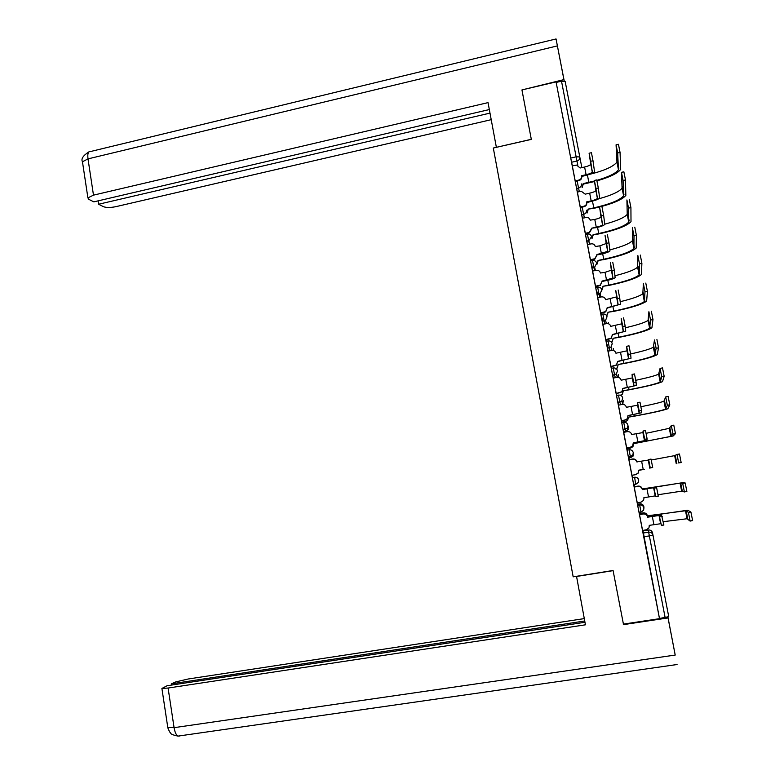 <?xml version="1.0" encoding="UTF-8"?>
<svg xmlns="http://www.w3.org/2000/svg" width="775" height="775" viewBox="0 0 775 775"><rect width="100%" height="100%" fill="white"/><g stroke="black" fill="none" stroke-linecap="round" stroke-linejoin="round"><path stroke-width="1.16" d="M637.689 505.29L639.055 512.401L641.041 512.072L643.579 510.299L643.957 507.906C643.327 505.794 641.894 504.806 639.666 504.961L639.743 503.847L637.844 504.167L637.689 505.29L639.666 504.961L641.022 511.984L643.579 510.299M632.361 477.652L633.727 484.724L635.703 484.385L634.618 477.245L632.361 477.652L634.337 477.303C636.556 477.148 637.98 478.117 638.61 480.229L638.145 482.748L635.771 484.288M629.029 449.781L627.053 450.13L628.418 457.173L630.385 456.824L629.029 449.781C631.238 449.607 632.662 450.575 633.291 452.668L632.72 455.342L630.385 456.824L630.811 457.541L633.059 456.117L633.611 453.54M623.739 422.385L621.773 422.733L623.129 429.747L625.096 429.398L623.739 422.385C625.948 422.201 627.363 423.15 627.992 425.243L627.304 428.071L625.096 429.398L625.725 431.142L627.847 429.873L628.38 426.657M618.479 395.105L616.522 395.473L617.869 402.448L619.826 402.089L618.479 395.105C620.678 394.911 622.092 395.86 622.712 397.933L621.879 400.937L619.826 402.089L620.62 404.744M613.238 367.951L611.291 368.328L612.628 375.274L614.585 374.906L613.238 367.951C615.437 367.757 616.842 368.687 617.462 370.76L616.454 373.938L614.585 374.906L615.331 377.696M608.026 340.932L606.089 341.3L607.416 348.217L609.363 347.849L608.026 340.923C610.216 340.719 611.62 341.639 612.24 343.703L611.02 347.064L609.363 347.849L610.099 350.755M602.834 314.02L600.896 314.408L602.223 321.296L604.171 320.908L602.843 314.02C605.023 313.807 606.418 314.718 607.038 316.762L605.575 320.308L604.171 320.908L604.907 323.94M597.67 287.244L595.743 287.632L597.06 294.481L598.998 294.093L597.67 287.244C599.85 287.012 601.235 287.922 601.855 289.957L600.112 293.677L598.998 294.093L599.734 297.251M592.526 260.574L590.608 260.972L591.916 267.801L593.844 267.404L592.536 260.574C594.696 260.342 596.082 261.243 596.702 263.267L594.638 267.142L593.844 267.404L594.599 270.669M587.402 234.04L585.493 234.438L586.801 241.238L588.719 240.831L587.411 234.04C589.572 233.798 590.957 234.68 591.567 236.695L588.719 240.831L589.92 244.125M580.398 208.02L581.705 214.791L583.623 214.375L582.316 207.613L580.398 208.02M575.331 181.708L576.629 188.461L578.538 188.044L577.239 181.292L575.331 181.708M572.202 117.781L568.966 101.041L572.202 117.781M662.664 585.251L665.512 599.986L662.664 585.251M668.738 616.667L652.531 532.861L668.738 616.667L659.467 618.469L642.921 530.333M639.675 513.476L639.433 512.256M637.873 504.157L637.592 502.704M634.512 486.719L634.095 484.569M632.749 477.565L632.303 475.259M629.281 459.565L628.951 457.87M627.45 450.062L627.178 448.667M624.02 432.266L623.865 431.472M607.803 348.149L607.067 344.323M602.611 321.218L601.894 317.459M597.447 294.403L596.895 291.565M592.303 267.724L591.926 265.777M587.179 241.151L586.985 240.105M623.255 624.137L659.496 618.673L556.053 81.898L521.943 89.929L531.321 139.393L493.307 148.035L573.171 576.833L613.073 570.487L623.42 624.107M572.415 165.966L571.582 162.246L576.949 161.055L561.507 81.181L565.169 81.433L581.851 167.623L579.778 156.928L576.125 156.831L570.739 158.042L571.582 162.246M561.507 81.181L556.169 82.431L556.053 81.898M575.215 180.904L575.35 181.505L578.954 180.585C581.008 179.916 581.938 178.55 581.754 176.477L586.2 175.247C590.724 174.172 593.495 172.98 594.532 171.672L593.001 160.745L590.657 161.268L589.097 153.227L590.783 164.329C590.027 165.317 587.963 166.208 584.612 167.013L580.117 168.01L576.629 165.094L572.318 165.86L575.215 180.904M577.375 192.084L580.388 207.623L583.992 206.712C586.055 206.063 586.995 204.697 586.811 202.614L591.267 201.384C595.801 200.338 598.591 199.204 599.647 197.993L598.3 187.986L595.946 188.49L594.386 180.439L595.888 190.611C595.113 191.532 593.049 192.384 589.678 193.169L585.173 194.147L581.289 191.241L577.375 192.084M602.059 207.264L603.628 215.334L601.264 215.847L599.695 207.768L601.022 217.01C600.228 217.862 598.145 218.676 594.774 219.441L590.201 220.148C589.591 218.153 588.215 217.271 586.074 217.523L582.403 218.182L585.416 233.73M587.508 244.629L590.521 260.206L594.822 259.121L596.934 254.965L601.468 254.026C606.031 253.028 608.859 252.011 609.954 250.984L608.976 242.837L606.612 243.331L605.033 235.213L606.176 243.534L599.889 245.83L595.297 246.528C594.687 244.513 593.311 243.631 591.16 243.863L587.498 244.629M592.604 271.085L595.617 286.673L600.276 285.462L602.049 281.451L606.602 280.531C611.184 279.543 614.033 278.593 615.147 277.653L614.352 270.465L611.979 270.95L610.39 262.793L611.349 270.175L605.023 272.345L600.422 273.013C599.811 270.998 598.426 270.107 596.266 270.33L592.594 271.085M597.719 297.658L600.741 313.265L605.711 311.889L607.193 308.053L620.494 304.197L619.748 298.21L617.365 298.695L615.776 290.499L616.551 296.932L605.566 299.634C604.955 297.6 603.56 296.699 601.4 296.912L597.719 297.658M602.873 324.347L605.895 339.973L611.126 338.433L612.366 334.781L625.735 331.148L625.173 326.101L622.79 326.566L621.182 318.331L621.773 323.814L610.729 326.362C610.119 324.318 608.724 323.407 606.554 323.621L602.863 324.347M608.036 351.153L611.068 366.808L616.542 365.093L617.549 361.625L631.005 358.224L630.627 354.117L628.225 354.572L626.617 346.299L627.023 350.823L615.922 353.216C615.311 351.162 613.907 350.242 611.727 350.445L608.026 351.162M613.228 378.093L616.261 393.758L621.938 391.879L622.771 388.585L636.294 385.427L636.101 382.259L633.698 382.714L632.08 374.403L632.293 377.948L621.143 380.196C620.523 378.132 619.118 377.202 616.929 377.396L613.219 378.093M618.45 405.141L621.472 420.835L625.183 420.06L627.333 418.8L628.002 415.671L641.613 412.755L641.603 410.547L639.191 410.983L637.573 402.632L637.592 405.209L626.384 407.292C625.754 405.218 624.35 404.279 622.16 404.463L618.431 405.151M621.686 420.689L622.015 422.298L625.619 421.552L627.692 420.224L628.351 417.183L634.163 416.223C651.823 412.959 663.042 410.469 667.817 408.764L669.794 404.918L667.343 405.373L665.686 396.926L663.952 401.159C660.901 402.419 653.218 404.279 640.906 406.739M623.691 432.324L626.713 448.028L630.433 447.272L632.72 445.848L633.262 442.883L646.951 440.21L647.135 438.96L644.713 439.386L643.085 430.997L642.911 432.586L631.644 434.513C631.015 432.431 629.61 431.481 627.411 431.656L623.691 432.324M626.936 447.892L627.101 448.686M628.942 459.575L631.964 475.346L635.703 474.61L638.106 473.031L635.713 474.62L631.945 475.269M632.197 475.22L635.858 474.639L638.203 473.099L638.629 470.357L644.461 469.35L638.629 470.357L638.212 473.099L635.858 474.639M642.281 489.219L683.037 482.602L685.178 482.961L686.873 491.418L684.393 491.951L682.697 483.387L680.692 483.009L642.233 488.957C641.613 486.913 640.227 485.973 638.077 486.128L634.473 487M634.212 487.039L637.98 486.4L634.202 486.971L637.263 502.859L641.012 502.132L643.521 500.398L643.957 498.286M639.598 513.496L639.772 514.503M659.167 515.501L661.433 525.431L659.167 515.501L647.58 516.925C646.941 514.813 645.517 513.835 643.298 513.98L639.511 514.532L642.591 530.488L646.35 529.771L648.937 527.911L649.276 525.721M630.811 457.541L628.913 457.87L628.418 457.173M625.725 431.142L623.827 431.481L623.129 429.747M618.731 405.093L617.869 402.448M613.432 378.055L612.628 375.274M608.201 351.123L607.416 348.217M602.998 324.318L602.223 321.296M597.835 297.629L597.06 294.481M592.701 271.066L591.916 267.801M587.595 244.609L586.801 241.238M582.509 218.279L581.705 214.791L583.682 214.365C585.716 213.687 586.646 212.311 586.452 210.248M577.443 192.064L576.629 188.461M642.988 530.875L648.384 529.993L648.646 532.144L643.037 533.064M556.169 82.431L570.739 158.042M580.591 207.448L580.688 207.962M585.648 233.692L585.784 234.379M590.724 260.042L590.899 260.913M595.83 286.517L596.033 287.573M600.954 313.11L601.197 314.35M606.098 339.828L606.379 341.252M611.272 366.662L611.582 368.27M616.474 393.613L616.813 395.415M589.107 153.218L591.441 152.704L593.001 160.745M575.205 180.856L578.838 180.062C580.901 179.403 581.831 178.027 581.657 175.954L581.705 176.235M590.657 161.268L592.284 172.06C591.519 173.038 589.465 173.92 586.103 174.714L581.599 175.702M616.125 144.809L618.45 144.286L620.048 152.423L617.665 152.946L616.067 144.818L616.948 162.053C613.519 166.567 604.258 170.703 589.155 174.462M582.025 187.104L583.188 183.607L583.284 184.111L594.561 181.524M594.473 181.011L583.188 183.607M583.284 184.111L582.132 187.598M596.953 180.875C609.983 177.097 617.898 173.251 620.697 169.318L620.048 152.423M617.665 152.946L618.45 169.735C615.922 173.319 608.714 176.865 596.847 180.362M594.396 180.439L596.74 179.926L598.3 187.986M580.252 207.022L583.895 206.237C585.958 205.588 586.898 204.213 586.714 202.13L586.762 202.362M595.946 188.49L597.399 198.381C596.624 199.282 594.551 200.124 591.18 200.899L586.665 201.878M603.628 215.334L601.264 215.838L602.533 224.818C601.739 225.651 599.656 226.445 596.275 227.211L591.751 228.17L596.353 227.647C600.906 226.62 603.715 225.544 604.791 224.421L603.628 215.343M591.838 228.606L589.378 232.888L585.416 233.74M585.319 233.304L589.281 232.461L591.751 228.17M531.311 139.297L496.397 147.328M496.358 147.24L488.037 102.62L93.484 195.145L87.904 197.867L88.737 199.32L93.823 201.858L489.325 109.556M556.053 38.953L557.39 45.899L88.001 158.885C87.41 153.857 88.137 151.425 90.2 151.6L556.053 38.953L564.219 80.939M557.39 45.899L564.171 80.929M98.076 200.87L98.59 204.242L103.492 206.693C106.378 207.748 110.534 207.739 115.959 206.644L491.214 119.679M98.59 204.242L489.994 113.111M563.909 79.622L522.001 89.91M576.532 576.3L585.435 624.815L168.088 688.035L174.084 727.667L675.209 655.059L668.031 617.917L623.362 624.65M613.102 570.642L576.416 576.484M584.273 618.605L188.286 678.977L175.751 681.903L171.333 683.86L584.718 620.988M675.209 655.059L667.914 617.055M667.876 617.065L668.031 617.917M584.96 622.286L167.042 685.759L161.907 688.462L168.088 688.035M171.517 685.081L171.333 683.86M621.531 172.312L623.865 171.798L625.473 179.945L623.081 180.468L621.482 172.331L622.073 188.151C619.264 191.764 611.456 195.329 598.658 198.836M586.946 212.621L588.118 209.105L593.863 208.349C611.078 204.406 621.734 200.105 625.842 195.445L625.473 179.945M623.081 180.468L623.594 195.862C619.768 200.202 609.838 204.213 593.786 207.894L588.118 209.105M588.206 209.56L587.043 213.067M629.31 199.437L630.918 207.603L628.525 208.117L626.917 199.95L627.227 214.355C624.534 217.552 617.094 220.817 604.907 224.14M591.887 238.245L593.069 234.718L598.823 233.934C616.086 230.078 626.81 226 631.005 221.698L630.918 207.603L628.525 208.097M628.525 208.117L628.748 222.105C624.853 226.116 614.856 229.923 598.755 233.527L593.069 234.718M593.156 235.135L591.974 238.652M607.397 234.718L608.976 242.807L606.602 243.302M590.405 259.712L594.745 258.743L596.934 254.965M606.612 243.331L607.697 251.371L596.857 254.578M612.763 262.299L614.352 270.465M595.52 286.227L600.199 285.123L602.049 281.451M611.979 270.95L612.88 278.051L601.981 281.112M618.159 290.015L619.748 298.21M600.654 312.868L605.643 311.598L607.193 308.053M617.365 298.695L618.092 304.846L607.135 307.752M634.783 227.182L636.401 235.387L633.989 235.891L632.371 227.685L632.4 240.686C629.658 243.612 622.18 246.673 609.964 249.879M596.847 263.984L598.048 260.439L603.812 259.635C621.124 255.857 631.925 252.001 636.188 248.058L636.401 235.387M633.989 235.891L633.931 248.465C629.959 252.137 619.893 255.74 603.744 259.267L598.048 260.439M598.116 260.817L596.924 264.343M640.276 255.062L641.894 263.306L639.482 263.8L637.864 255.556L637.602 267.133C634.803 269.778 627.285 272.655 615.059 275.735M601.303 290.179L603.037 286.275L608.811 285.452C626.19 281.751 637.05 278.118 641.4 274.544L641.894 263.306M639.482 263.8L639.143 274.951C635.093 278.283 624.96 281.674 608.753 285.123L603.037 286.275M603.105 286.605L601.894 290.16M645.788 283.078L647.425 291.361L645.003 291.846L643.376 283.563L642.824 293.696C639.976 296.069 632.429 298.743 620.184 301.707M606.602 315.968L608.055 312.228L613.839 311.376C631.267 307.762 642.204 304.352 646.641 301.146L647.425 291.361M645.003 291.846L644.374 301.552C640.237 304.546 630.046 307.723 613.79 311.095L608.055 312.228M608.113 312.509L606.67 316.248M623.575 317.866L625.173 326.101M605.808 339.624L611.078 338.191L612.415 335.032M622.79 326.566L623.323 331.768L612.308 334.529M651.339 311.221L652.976 319.552L650.545 320.027L648.908 311.705L648.074 320.375C645.178 322.478 637.602 324.938 625.367 327.786M613.19 338.782L611.95 342.085L613.093 338.297L618.886 337.416C636.372 333.889 647.377 330.702 651.901 327.864L652.976 319.552M650.545 320.027L649.624 328.271C645.42 330.915 635.161 333.889 618.847 337.173L613.093 338.297M626.626 346.299L629.019 345.834L630.627 354.117M610.991 366.507L616.493 364.899L617.549 361.625M628.225 354.572L628.573 358.806L617.51 361.412M656.909 339.508L658.556 347.868L656.125 348.333L654.478 339.973L653.344 347.181C650.399 349.002 642.824 351.259 630.608 353.962M615.418 368.745L617.171 367.854L618.159 364.473L623.952 363.572C641.497 360.133 652.569 357.178 657.181 354.708L658.556 347.868M656.125 348.333L654.904 355.115C650.613 357.411 640.286 360.162 623.923 363.378L618.159 364.473M618.198 364.667L617.21 368.048L615.466 368.929M632.09 374.403L634.483 373.947L636.101 382.259M616.193 393.516L621.908 391.733L622.771 388.585M633.698 382.714L633.853 385.979L622.732 388.43M660.087 368.377L662.509 367.922L664.165 376.33L661.724 376.786L660.067 368.387L658.634 374.112C655.64 375.652 648.016 377.706 635.752 380.293M623.274 390.92L622.47 394.126L620.533 395.182L622.432 393.981L623.245 390.765L629.048 389.844C646.65 386.483 657.791 383.761 662.489 381.668L664.165 376.33M661.724 376.786L660.203 382.075C655.834 384.022 645.449 386.56 629.029 389.689L623.245 390.765M637.573 402.632L639.985 402.186L641.603 410.547M621.414 420.641L625.154 419.963L627.304 418.694L628.002 415.671M639.191 410.983L639.152 413.269L627.982 415.565M665.696 396.926L668.137 396.48L669.794 404.918M621.967 422.113L625.59 421.455M667.343 405.373L665.522 409.161C661.085 410.76 650.622 413.075 634.153 416.127L628.351 417.183M628.37 417.279L627.721 420.321L625.619 421.552M643.085 430.997L645.507 430.561L647.135 438.96M626.675 447.892L630.414 447.223L632.71 445.79L633.262 442.883M644.713 439.386L644.48 440.684L633.252 442.825M671.334 425.611L673.785 425.165L675.461 433.651L673 434.087L671.324 425.611L669.3 428.333L646.079 433.312M627.072 448.638L630.714 447.989L632.952 446.594L633.475 443.707L673.175 435.976L675.461 433.651M673 434.087L670.879 436.373L633.475 443.707M633.495 443.765L632.962 446.652L630.714 447.989M627.082 448.686L630.734 448.037M648.627 459.507L651.048 459.081L652.695 467.509L650.264 467.935L648.627 459.507L648.258 460.088L636.934 461.861C636.304 459.769 634.89 458.8 632.681 458.974L628.932 459.633M638.552 470.222L643.202 469.418L638.542 470.212L638.116 473.031L638.552 470.222M650.264 467.935L652.695 467.509M677.001 454.431L679.472 453.995L681.148 462.52L678.677 462.956L677.001 454.431L674.667 455.632L651.262 460.001M637.031 462.113C636.382 460.147 635.016 459.255 632.923 459.42M632.206 475.278L635.868 474.639M678.677 462.956L681.148 462.52M656.628 487.727L658.275 496.203L655.834 496.61L653.761 487.717L642.291 489.597L655.931 487.32L656.628 487.727L654.187 488.143M637.98 486.4C640.189 486.235 641.613 487.204 642.243 489.306C641.613 487.233 640.189 486.254 637.98 486.419L637.98 486.4M655.834 496.61L655.214 495.893L643.86 497.724M634.415 486.729L638.087 486.109C640.237 485.954 641.613 486.894 642.223 488.938L642.281 489.19M684.383 491.951L681.651 491.166L658.023 494.731M647.629 517.196L661.521 515.113L663.884 525.024L661.443 525.431M643.298 513.912C645.507 513.767 646.931 514.745 647.571 516.857L647.619 517.119M660.755 523.716L649.208 525.363M639.53 514.61L643.298 513.98M647.474 516.072L687.783 510.212L690.913 512.072L692.627 520.567L690.137 521.091L688.433 512.488L686.127 510.677L647.416 515.811C646.805 513.757 645.42 512.798 643.26 512.943L639.588 513.554M639.578 513.496L643.25 512.876C645.41 512.73 646.796 513.689 647.406 515.743L647.464 515.995M690.118 521.091L687.067 518.746L663.274 521.691M577.821 165.259L576.949 161.055C579.012 160.386 579.952 159.011 579.778 156.928L565.169 81.433M589.484 244.212L588.719 240.831L586.791 241.219M584.398 217.882L583.623 214.375L584.466 217.862M579.332 191.657L578.538 188.044C580.611 187.376 581.55 186 581.366 183.917M608.375 323.727L608.298 322.565M613.19 350.465L613.306 348.469M618.159 376.66L618.324 374.47M621.521 404.579L622.625 403.756L623.352 400.549M638.377 482.321L638.726 480.054C638.125 478.02 636.75 477.09 634.618 477.245M643.928 507.509L643.87 506.676C643.26 504.641 641.884 503.692 639.743 503.847M643.734 536.804L649.353 535.893L648.646 532.144C650.884 531.999 652.317 532.997 652.957 535.128L649.353 535.893L665.144 617.617M652.531 532.861C651.911 530.807 650.525 529.848 648.375 529.993M584.612 167.013L586.103 174.714M578.838 180.062L578.954 180.585M581.657 175.954L581.754 176.477M590.85 163.99L592.362 171.74M588.835 182.377L587.402 174.956M583.333 184.353L583.236 183.849M618.818 168.369L617.297 160.657M589.678 193.169L591.18 200.899M586.714 202.13L586.811 202.614M595.965 190.301L597.477 198.08M594.774 219.441L596.275 227.211M601.1 216.729L602.621 224.547M87.904 197.867L82.46 161.762L88.001 158.885L93.484 195.145M88.922 151.852C83.061 155.62 80.91 158.923 82.46 161.762L82.615 162.798M167.787 727.454L174.084 727.667C174.879 732.288 176.187 735.097 177.998 736.105L179.412 736.047M593.786 207.894L592.468 201.112M623.972 194.602L622.451 186.852M598.755 233.527L597.564 227.375M629.155 220.953L627.624 213.173M599.889 245.83L601.4 253.638M606.263 243.273L607.784 251.129M605.023 272.345L606.544 280.182M611.446 269.942L612.977 277.828M610.177 298.976L611.708 306.842M616.648 296.728L618.188 304.653M603.744 259.267L602.679 253.764M634.357 247.428L632.826 239.611M608.753 285.123L607.813 280.269M639.588 274.021L638.048 266.164M613.79 311.095L612.977 306.89M644.839 300.729L643.289 292.843M615.36 325.723L616.9 333.628M621.879 323.64L623.42 331.603M618.847 337.173L618.159 333.637M650.118 327.563L648.559 319.639M620.572 352.596L622.112 360.54M627.13 350.678L628.68 358.67M623.923 363.378L623.371 360.501M655.417 354.514L653.858 346.551M625.803 379.585L627.343 387.568M632.41 377.832L633.969 385.863M629.029 389.689L628.602 387.49M660.746 381.591L659.176 373.598M631.053 406.701L632.603 414.722M637.709 405.112L639.278 413.182M634.153 416.127L633.853 414.606M666.093 408.793L664.514 400.762M636.333 433.942L637.893 442.002M643.037 432.518L644.616 440.626M639.298 442.67L639.133 441.837M671.47 436.122L669.881 428.052M641.632 461.309L643.202 469.398M648.384 460.05L649.973 468.197M676.866 463.576L675.277 455.468M646.96 488.802L648.53 496.93M653.761 487.717L655.35 495.893M682.697 483.387L685.178 482.961M682.291 491.156L680.692 483.009M659.787 516.915L662.228 516.508M652.308 516.421L653.897 524.588M688.433 512.488L690.913 512.072M653.538 516.14L653.335 515.094M687.735 518.853L686.127 510.677M591.916 267.762L594.638 267.142L595.394 270.514M597.05 294.442L600.112 293.677L600.877 297.019M602.214 321.238L605.575 320.308L606.35 323.659M607.406 348.159L611.02 347.064L611.824 350.426M612.608 375.197L616.454 373.938L617.297 377.338M617.849 402.37L621.879 400.937L622.625 403.756L623.178 402.932M623.11 429.67L627.304 428.071L627.847 429.873L628.196 429.321M628.389 457.085L632.72 455.342L633.059 456.117M633.698 484.637L638.145 482.748M639.036 512.314L641.022 511.984M590.783 164.329L592.284 172.06M618.45 169.735L616.948 162.053M595.888 190.611L597.399 198.381M601.022 217.01L602.533 224.818M677.05 664.524L177.998 736.105C168.669 734.138 171.672 733.227 169.628 731.968L167.855 727.909L161.907 688.462M623.594 195.862L622.073 188.151M628.748 222.105L627.227 214.355M606.176 243.534L607.697 251.371M614.342 270.407L611.969 270.901M611.349 270.175L612.88 278.051M619.738 298.152L617.355 298.627M616.551 296.932L618.092 304.846M636.391 235.358L633.989 235.862M633.931 248.465L632.4 240.686M641.894 263.258L639.482 263.752M639.143 274.951L637.602 267.133M647.425 291.293L645.003 291.778M644.374 301.552L642.824 293.696M625.163 326.013L622.771 326.488M621.773 323.814L623.323 331.768M652.976 319.465L650.545 319.939M649.624 328.271L648.074 320.375M630.618 354.02L628.215 354.485M627.023 350.823L628.573 358.806M658.556 347.772L656.125 348.246M654.904 355.115L653.344 347.181M636.091 382.162L633.688 382.608M632.293 377.948L633.853 385.979M664.165 376.224L661.724 376.679M660.203 382.075L658.634 374.112M641.593 410.44L639.181 410.876M637.592 405.209L639.152 413.269M669.803 404.812L667.343 405.257M665.522 409.161L663.952 401.159M647.125 438.844L644.703 439.28M642.911 432.586L644.48 440.684M675.461 433.535L673 433.971M670.879 436.373L669.3 428.333M652.676 467.403L650.244 467.819M648.258 460.088L649.837 468.226M681.157 462.404L678.687 462.83M676.246 463.702L674.667 455.632M658.266 496.087L655.824 496.504M653.625 487.727L655.214 495.893M686.873 491.418L684.393 491.834M681.651 491.166L680.053 483.058M663.875 524.917L661.424 525.324M659.021 515.482L660.61 523.697M692.627 520.567L690.137 520.974M687.067 518.746L685.468 510.599"/></g></svg>
